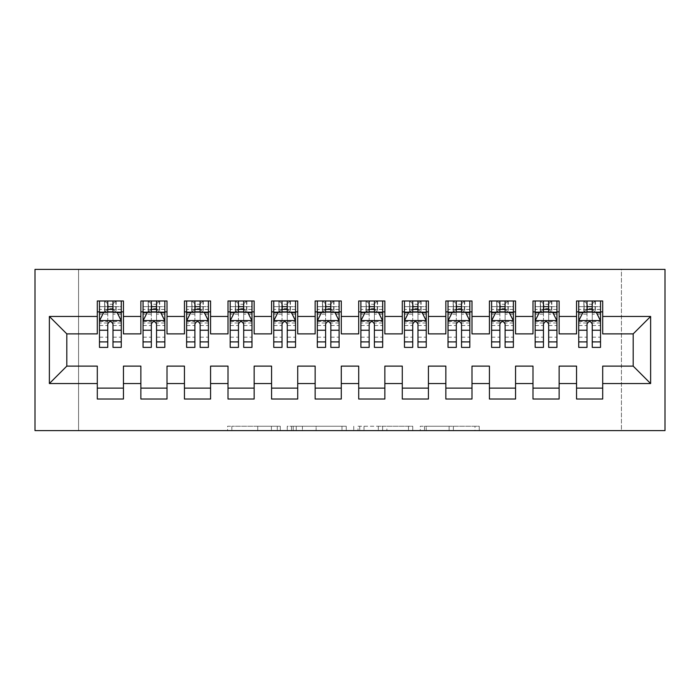 <?xml version="1.0" encoding="UTF-8"?>
<svg xmlns="http://www.w3.org/2000/svg" width="700" height="700" viewBox="0 0 700 700"><rect width="100%" height="100%" fill="white"/><g stroke="black" fill="none" stroke-linecap="round" stroke-linejoin="round"><path stroke-width="0.53" stroke-dasharray="3.5 2.62" d="M280.289 430.605L231.858 430.605L280.289 430.605L280.289 426.248L257.731 426.248L257.731 430.605L257.731 426.248L280.289 426.248L280.289 430.605L280.289 426.248L257.731 426.248L257.731 430.605L257.731 426.248L280.289 426.248L231.858 426.248L280.289 426.248M474.985 430.605L424.515 430.605L474.985 430.605L474.985 426.248L453.381 426.248L479.255 426.248L479.255 430.605L479.255 426.248L424.515 426.248L479.255 426.248L479.255 430.605L479.255 426.248L474.985 426.248L474.985 430.605M449.111 430.605L426.23 430.605L449.111 430.605L449.111 426.248L453.381 426.248L449.111 426.248L449.111 430.605L449.111 426.248L426.23 426.248L426.23 430.605L426.23 426.248L449.111 426.248L449.111 430.605M420.245 430.605L424.515 430.605L420.245 430.605L420.245 426.248L424.515 426.248L420.245 426.248L420.245 430.605M227.588 430.605L231.858 430.605L227.588 430.605L227.588 426.248L231.858 426.248L227.588 426.248L227.588 430.605M621.434 430.605L78.566 430.605L78.566 269.395L621.434 269.395L621.434 430.605L665 430.605L665 269.395L621.434 269.395L621.434 430.605M35 430.605L78.566 430.605L78.566 269.395L35 269.395L35 430.605M346.255 430.605L341.985 430.605L346.255 430.605L346.255 426.248L346.255 430.605M291.515 430.605L341.985 430.605L287.245 430.605L291.515 430.605L291.515 426.248L346.255 426.248L287.245 426.248L287.245 430.605L287.245 426.248L291.515 426.248L291.515 430.605M358.015 430.605L412.755 430.605L353.745 430.605L358.015 430.605L358.015 426.248L412.755 426.248L412.755 430.605L412.755 426.248L386.881 426.248L386.881 430.605M559.125 388.124L559.125 399.017L532.989 399.017L532.989 388.124L559.125 388.124L559.125 366.118L576.555 366.118L576.555 388.124L602.7 388.124L602.7 366.118L633.194 366.118L633.194 333.882L602.7 333.882L602.7 300.983L576.555 300.983L576.555 311.876L602.7 311.876M532.989 300.983L559.125 300.983L559.125 311.876L532.989 311.876L532.989 300.983M471.992 388.124L471.992 399.017L445.848 399.017L445.848 388.124L471.992 388.124L471.992 366.118L489.423 366.118L489.423 388.124L515.559 388.124L515.559 366.118L532.989 366.118L532.989 388.124M445.848 300.983L471.992 300.983L471.992 311.876L445.848 311.876L445.848 300.983M384.851 388.124L384.851 399.017L358.715 399.017L358.715 388.124L384.851 388.124L384.851 366.118L402.281 366.118L402.281 388.124L428.426 388.124L428.426 366.118L445.848 366.118L445.848 388.124M358.715 300.983L384.851 300.983L384.851 311.876L358.715 311.876L358.715 300.983M297.719 388.124L297.719 399.017L271.574 399.017L271.574 388.124L297.719 388.124L297.719 366.118L315.149 366.118L315.149 388.124L341.285 388.124L341.285 366.118L358.715 366.118L358.715 388.124M271.574 300.983L297.719 300.983L297.719 311.876L271.574 311.876L271.574 300.983M210.577 388.124L210.577 399.017L184.441 399.017L184.441 388.124L210.577 388.124L210.577 366.118L228.007 366.118L228.007 388.124L254.152 388.124L254.152 366.118L271.574 366.118L271.574 388.124M184.441 300.983L210.577 300.983L210.577 311.876L184.441 311.876L184.441 300.983M123.445 388.124L123.445 399.017L97.3 399.017L97.3 388.124L123.445 388.124L123.445 366.118L140.875 366.118L140.875 388.124L167.011 388.124L167.011 366.118L184.441 366.118L184.441 388.124M97.3 300.983L123.445 300.983L123.445 311.876L97.3 311.876L97.3 300.983M140.875 300.983L167.011 300.983L167.011 311.876L140.875 311.876L140.875 300.983M167.011 388.124L167.011 399.017L140.875 399.017L140.875 388.124M228.007 300.983L254.152 300.983L254.152 311.876L228.007 311.876L228.007 300.983M254.152 388.124L254.152 399.017L228.007 399.017L228.007 388.124M315.149 300.983L341.285 300.983L341.285 311.876L315.149 311.876L315.149 300.983M341.285 388.124L341.285 399.017L315.149 399.017L315.149 388.124M402.281 300.983L428.426 300.983L428.426 311.876L402.281 311.876L402.281 300.983M428.426 388.124L428.426 399.017L402.281 399.017L402.281 388.124M489.423 300.983L515.559 300.983L515.559 311.876L489.423 311.876L489.423 300.983M515.559 388.124L515.559 399.017L489.423 399.017L489.423 388.124M602.7 388.124L602.7 399.017L576.555 399.017L576.555 388.124M576.555 311.876L576.555 333.882L559.125 333.882L559.125 311.876M532.989 311.876L532.989 333.882L515.559 333.882L515.559 311.876M489.423 311.876L489.423 333.882L471.992 333.882L471.992 311.876M445.848 311.876L445.848 333.882L428.426 333.882L428.426 311.876M402.281 311.876L402.281 333.882L384.851 333.882L384.851 311.876M358.715 311.876L358.715 333.882L341.285 333.882L341.285 311.876M315.149 311.876L315.149 333.882L297.719 333.882L297.719 311.876M271.574 311.876L271.574 333.882L254.152 333.882L254.152 311.876M228.007 311.876L228.007 333.882L210.577 333.882L210.577 311.876M184.441 311.876L184.441 333.882L167.011 333.882L167.011 311.876M97.3 311.876L97.3 333.882L66.806 333.882L66.806 366.118L97.3 366.118L97.3 388.124M140.875 311.876L140.875 333.882L123.445 333.882L123.445 311.876M587.011 311.876L600.521 311.876L600.521 300.983L587.011 300.983L587.011 306.652L578.734 306.652L578.734 311.876L578.734 300.983L587.011 300.983M543.445 311.876L556.946 311.876L556.946 300.983L543.445 300.983L543.445 306.652L535.168 306.652L535.168 311.876L535.168 300.983L543.445 300.983M499.879 311.876L513.38 311.876L513.38 300.983L499.879 300.983L499.879 306.652L491.601 306.652L491.601 311.876L491.601 300.983L499.879 300.983M456.304 311.876L469.814 311.876L469.814 300.983L456.304 300.983L456.304 306.652L448.026 306.652L448.026 311.876L448.026 300.983L456.304 300.983M412.738 311.876L426.248 311.876L426.248 300.983L412.738 300.983L412.738 306.652L404.46 306.652L404.46 311.876L404.46 300.983L412.738 300.983M369.171 311.876L382.672 311.876L382.672 300.983L369.171 300.983L369.171 306.652L360.894 306.652L360.894 311.876L360.894 300.983L369.171 300.983M325.605 311.876L339.106 311.876L339.106 300.983L325.605 300.983L325.605 306.652L317.328 306.652L317.328 311.876L317.328 300.983L325.605 300.983M282.03 311.876L295.54 311.876L295.54 300.983L282.03 300.983L282.03 306.652L273.752 306.652L273.752 311.876L273.752 300.983L282.03 300.983M238.464 311.876L251.974 311.876L251.974 300.983L238.464 300.983L238.464 306.652L230.186 306.652L230.186 311.876L230.186 300.983L238.464 300.983M194.898 311.876L208.399 311.876L208.399 300.983L194.898 300.983L194.898 306.652L186.62 306.652L186.62 311.876L186.62 300.983L194.898 300.983M151.331 311.876L164.832 311.876L164.832 300.983L151.331 300.983L151.331 306.652L143.054 306.652L143.054 311.876L143.054 300.983L151.331 300.983M107.756 311.876L121.266 311.876L121.266 300.983L107.756 300.983L107.756 306.652L99.479 306.652L99.479 311.876L99.479 300.983L107.756 300.983M296.223 430.605L302.426 430.605L296.223 430.605L296.223 426.248L293.23 426.248L293.23 430.605L293.23 426.248L302.426 426.248L296.223 426.248L296.223 430.605M302.426 430.605L316.111 430.605L302.426 430.605L302.426 426.248L316.111 426.248L316.111 430.605L316.111 426.248L302.426 426.248L302.426 430.605M358.015 426.248L382.611 426.248L382.611 430.605L382.611 426.248L378.332 426.248L382.611 426.248L382.611 430.605L382.611 426.248L386.881 426.248M359.73 426.248L359.73 430.605L359.73 426.248M353.745 426.248L353.745 430.605L353.745 426.248M99.479 320.81L99.479 341.723L99.479 320.81L103.836 312.095L116.909 312.095L121.266 320.81L121.266 341.723L121.266 320.81M99.479 347.384L99.479 306.652L121.266 306.652L121.266 311.876L112.989 311.876M121.266 347.384L121.266 306.652L112.989 306.652L112.989 300.983M107.756 347.384L107.756 323.006L99.479 323.006M99.479 321.484L107.756 321.484L107.756 341.723L107.756 324.074C109.498 320.775 111.239 320.775 112.989 324.074L112.989 341.723L112.989 321.484L121.266 321.484M99.479 311.876L115.824 311.876L115.824 300.983L121.266 300.983M116.139 300.983L116.139 311.876L115.824 300.983L104.93 300.983L104.93 311.876L104.615 300.983L104.615 311.876M99.479 300.983L104.615 300.983M107.756 306.652L107.756 323.006M121.266 323.006L112.989 323.006L112.989 306.652M107.756 321.484L107.756 312.095M112.989 312.095L112.989 321.484M112.989 323.006L112.989 347.384M116.139 311.876L121.266 311.876M108.194 308.613L108.194 304.255L112.551 304.255L112.551 308.613L108.194 308.613L104.93 311.876M115.824 311.876L112.551 308.613M108.194 304.255L104.93 300.983M115.824 300.983L112.551 304.255M143.054 320.81L143.054 341.723L143.054 320.81L147.403 312.095L160.475 312.095L164.832 320.81L164.832 341.723L164.832 320.81M143.054 347.384L143.054 306.652L164.832 306.652L164.832 311.876L156.555 311.876M164.832 347.384L164.832 306.652L156.555 306.652L156.555 300.983M151.331 347.384L151.331 323.006L143.054 323.006M143.054 321.484L151.331 321.484L151.331 341.723L151.331 324.074C153.064 320.775 154.805 320.775 156.555 324.074L156.555 341.723L156.555 321.484L164.832 321.484M143.054 311.876L159.39 311.876L159.39 300.983L164.832 300.983M159.705 300.983L159.705 311.876L159.39 300.983L148.496 300.983L148.496 311.876L148.181 300.983L148.181 311.876M143.054 300.983L148.181 300.983M151.331 306.652L151.331 323.006M164.832 323.006L156.555 323.006L156.555 306.652M151.331 321.484L151.331 312.095M156.555 312.095L156.555 321.484M156.555 323.006L156.555 347.384M159.705 311.876L164.832 311.876M151.76 308.613L151.76 304.255L156.117 304.255L156.117 308.613L151.76 308.613L148.496 311.876M159.39 311.876L156.117 308.613M151.76 304.255L148.496 300.983M159.39 300.983L156.117 304.255M186.62 320.81L186.62 341.723L186.62 320.81L190.977 312.095L204.05 312.095L208.399 320.81L208.399 341.723L208.399 320.81M186.62 347.384L186.62 306.652L208.399 306.652L208.399 311.876L200.121 311.876M208.399 347.384L208.399 306.652L200.121 306.652L200.121 300.983M194.898 347.384L194.898 323.006L186.62 323.006M186.62 321.484L194.898 321.484L194.898 341.723L194.898 324.074C196.639 320.775 198.38 320.775 200.121 324.074L200.121 341.723L200.121 321.484L208.399 321.484M186.62 311.876L202.956 311.876L202.956 300.983L208.399 300.983M203.271 300.983L203.271 311.876L202.956 300.983L192.062 300.983L192.062 311.876L191.748 300.983L191.748 311.876M186.62 300.983L191.748 300.983M194.898 306.652L194.898 323.006M208.399 323.006L200.121 323.006L200.121 306.652M194.898 321.484L194.898 312.095M200.121 312.095L200.121 321.484M200.121 323.006L200.121 347.384M203.271 311.876L208.399 311.876M195.335 308.613L195.335 304.255L199.692 304.255L199.692 308.613L195.335 308.613L192.062 311.876M202.956 311.876L199.692 308.613M195.335 304.255L192.062 300.983M202.956 300.983L199.692 304.255M230.186 320.81L230.186 341.723L230.186 320.81L234.544 312.095L247.616 312.095L251.974 320.81L251.974 341.723L251.974 320.81M230.186 347.384L230.186 306.652L251.974 306.652L251.974 311.876L243.696 311.876M251.974 347.384L251.974 306.652L243.696 306.652L243.696 300.983M238.464 347.384L238.464 323.006L230.186 323.006M230.186 321.484L238.464 321.484L238.464 341.723L238.464 324.074C240.205 320.775 241.946 320.775 243.696 324.074L243.696 341.723L243.696 321.484L251.974 321.484M230.186 311.876L246.523 311.876L246.523 300.983L251.974 300.983M246.838 300.983L246.838 311.876L246.523 300.983L235.629 300.983L235.629 311.876L235.314 300.983L235.314 311.876M230.186 300.983L235.314 300.983M238.464 306.652L238.464 323.006M251.974 323.006L243.696 323.006L243.696 306.652M238.464 321.484L238.464 312.095M243.696 312.095L243.696 321.484M243.696 323.006L243.696 347.384M246.838 311.876L251.974 311.876M238.901 308.613L238.901 304.255L243.259 304.255L243.259 308.613L238.901 308.613L235.629 311.876M246.523 311.876L243.259 308.613M238.901 304.255L235.629 300.983M246.523 300.983L243.259 304.255M273.752 320.81L273.752 341.723L273.752 320.81L278.11 312.095L291.183 312.095L295.54 320.81L295.54 341.723L295.54 320.81M273.752 347.384L273.752 306.652L295.54 306.652L295.54 311.876L287.262 311.876M295.54 347.384L295.54 306.652L287.262 306.652L287.262 300.983M282.03 347.384L282.03 323.006L273.752 323.006M273.752 321.484L282.03 321.484L282.03 341.723L282.03 324.074C283.771 320.775 285.512 320.775 287.262 324.074L287.262 341.723L287.262 321.484L295.54 321.484M273.752 311.876L290.098 311.876L290.098 300.983L295.54 300.983M290.412 300.983L290.412 311.876L290.098 300.983L279.204 300.983L279.204 311.876L278.889 300.983L278.889 311.876M273.752 300.983L278.889 300.983M282.03 306.652L282.03 323.006M295.54 323.006L287.262 323.006L287.262 306.652M282.03 321.484L282.03 312.095M287.262 312.095L287.262 321.484M287.262 323.006L287.262 347.384M290.412 311.876L295.54 311.876M282.467 308.613L282.467 304.255L286.825 304.255L286.825 308.613L282.467 308.613L279.204 311.876M290.098 311.876L286.825 308.613M282.467 304.255L279.204 300.983M290.098 300.983L286.825 304.255M317.328 320.81L317.328 341.723L317.328 320.81L321.676 312.095L334.749 312.095L339.106 320.81L339.106 341.723L339.106 320.81M317.328 347.384L317.328 306.652L339.106 306.652L339.106 311.876L330.829 311.876M339.106 347.384L339.106 306.652L330.829 306.652L330.829 300.983M325.605 347.384L325.605 323.006L317.328 323.006M317.328 321.484L325.605 321.484L325.605 341.723L325.605 324.074C327.338 320.775 329.079 320.775 330.829 324.074L330.829 341.723L330.829 321.484L339.106 321.484M317.328 311.876L333.664 311.876L333.664 300.983L339.106 300.983M333.979 300.983L333.979 311.876L333.664 300.983L322.77 300.983L322.77 311.876L322.455 300.983L322.455 311.876M317.328 300.983L322.455 300.983M325.605 306.652L325.605 323.006M339.106 323.006L330.829 323.006L330.829 306.652M325.605 321.484L325.605 312.095M330.829 312.095L330.829 321.484M330.829 323.006L330.829 347.384M333.979 311.876L339.106 311.876M326.034 308.613L326.034 304.255L330.391 304.255L330.391 308.613L326.034 308.613L322.77 311.876M333.664 311.876L330.391 308.613M326.034 304.255L322.77 300.983M333.664 300.983L330.391 304.255M360.894 320.81L360.894 341.723L360.894 320.81L365.251 312.095L378.324 312.095L382.672 320.81L382.672 341.723L382.672 320.81M360.894 347.384L360.894 306.652L382.672 306.652L382.672 311.876L374.395 311.876M382.672 347.384L382.672 306.652L374.395 306.652L374.395 300.983M369.171 347.384L369.171 323.006L360.894 323.006M360.894 321.484L369.171 321.484L369.171 341.723L369.171 324.074C370.912 320.775 372.654 320.775 374.395 324.074L374.395 341.723L374.395 321.484L382.672 321.484M360.894 311.876L377.23 311.876L377.23 300.983L382.672 300.983M377.545 300.983L377.545 311.876L377.23 300.983L366.336 300.983L366.336 311.876L366.021 300.983L366.021 311.876M360.894 300.983L366.021 300.983M369.171 306.652L369.171 323.006M382.672 323.006L374.395 323.006L374.395 306.652M369.171 321.484L369.171 312.095M374.395 312.095L374.395 321.484M374.395 323.006L374.395 347.384M377.545 311.876L382.672 311.876M369.609 308.613L369.609 304.255L373.966 304.255L373.966 308.613L369.609 308.613L366.336 311.876M377.23 311.876L373.966 308.613M369.609 304.255L366.336 300.983M377.23 300.983L373.966 304.255M404.46 320.81L404.46 341.723L404.46 320.81L408.817 312.095L421.89 312.095L426.248 320.81L426.248 341.723L426.248 320.81M404.46 347.384L404.46 306.652L426.248 306.652L426.248 311.876L417.97 311.876M426.248 347.384L426.248 306.652L417.97 306.652L417.97 300.983M412.738 347.384L412.738 323.006L404.46 323.006M404.46 321.484L412.738 321.484L412.738 341.723L412.738 324.074C414.479 320.775 416.22 320.775 417.97 324.074L417.97 341.723L417.97 321.484L426.248 321.484M404.46 311.876L420.796 311.876L420.796 300.983L426.248 300.983M421.111 300.983L421.111 311.876L420.796 300.983L409.902 300.983L409.902 311.876L409.588 300.983L409.588 311.876M404.46 300.983L409.588 300.983M412.738 306.652L412.738 323.006M426.248 323.006L417.97 323.006L417.97 306.652M412.738 321.484L412.738 312.095M417.97 312.095L417.97 321.484M417.97 323.006L417.97 347.384M421.111 311.876L426.248 311.876M413.175 308.613L413.175 304.255L417.533 304.255L417.533 308.613L413.175 308.613L409.902 311.876M420.796 311.876L417.533 308.613M413.175 304.255L409.902 300.983M420.796 300.983L417.533 304.255M448.026 320.81L448.026 341.723L448.026 320.81L452.384 312.095L465.456 312.095L469.814 320.81L469.814 341.723L469.814 320.81M448.026 347.384L448.026 306.652L469.814 306.652L469.814 311.876L461.536 311.876M469.814 347.384L469.814 306.652L461.536 306.652L461.536 300.983M456.304 347.384L456.304 323.006L448.026 323.006M448.026 321.484L456.304 321.484L456.304 341.723L456.304 324.074C458.045 320.775 459.786 320.775 461.536 324.074L461.536 341.723L461.536 321.484L469.814 321.484M448.026 311.876L464.371 311.876L464.371 300.983L469.814 300.983M464.686 300.983L464.686 311.876L464.371 300.983L453.477 300.983L453.477 311.876L453.162 300.983L453.162 311.876M448.026 300.983L453.162 300.983M456.304 306.652L456.304 323.006M469.814 323.006L461.536 323.006L461.536 306.652M456.304 321.484L456.304 312.095M461.536 312.095L461.536 321.484M461.536 323.006L461.536 347.384M464.686 311.876L469.814 311.876M456.741 308.613L456.741 304.255L461.099 304.255L461.099 308.613L456.741 308.613L453.477 311.876M464.371 311.876L461.099 308.613M456.741 304.255L453.477 300.983M464.371 300.983L461.099 304.255M491.601 320.81L491.601 341.723L491.601 320.81L495.95 312.095L509.023 312.095L513.38 320.81L513.38 341.723L513.38 320.81M491.601 347.384L491.601 306.652L513.38 306.652L513.38 311.876L505.102 311.876M513.38 347.384L513.38 306.652L505.102 306.652L505.102 300.983M499.879 347.384L499.879 323.006L491.601 323.006M491.601 321.484L499.879 321.484L499.879 341.723L499.879 324.074C501.611 320.775 503.352 320.775 505.102 324.074L505.102 341.723L505.102 321.484L513.38 321.484M491.601 311.876L507.938 311.876L507.938 300.983L513.38 300.983M508.252 300.983L508.252 311.876L507.938 300.983L497.044 300.983L497.044 311.876L496.729 300.983L496.729 311.876M491.601 300.983L496.729 300.983M499.879 306.652L499.879 323.006M513.38 323.006L505.102 323.006L505.102 306.652M499.879 321.484L499.879 312.095M505.102 312.095L505.102 321.484M505.102 323.006L505.102 347.384M508.252 311.876L513.38 311.876M500.308 308.613L500.308 304.255L504.665 304.255L504.665 308.613L500.308 308.613L497.044 311.876M507.938 311.876L504.665 308.613M500.308 304.255L497.044 300.983M507.938 300.983L504.665 304.255M535.168 320.81L535.168 341.723L535.168 320.81L539.525 312.095L552.597 312.095L556.946 320.81L556.946 341.723L556.946 320.81M535.168 347.384L535.168 306.652L556.946 306.652L556.946 311.876L548.669 311.876M556.946 347.384L556.946 306.652L548.669 306.652L548.669 300.983M543.445 347.384L543.445 323.006L535.168 323.006M535.168 321.484L543.445 321.484L543.445 341.723L543.445 324.074C545.186 320.775 546.928 320.775 548.669 324.074L548.669 341.723L548.669 321.484L556.946 321.484M535.168 311.876L551.504 311.876L551.504 300.983L556.946 300.983M551.819 300.983L551.819 311.876L551.504 300.983L540.61 300.983L540.61 311.876L540.295 300.983L540.295 311.876M535.168 300.983L540.295 300.983M543.445 306.652L543.445 323.006M556.946 323.006L548.669 323.006L548.669 306.652M543.445 321.484L543.445 312.095M548.669 312.095L548.669 321.484M548.669 323.006L548.669 347.384M551.819 311.876L556.946 311.876M543.883 308.613L543.883 304.255L548.24 304.255L548.24 308.613L543.883 308.613L540.61 311.876M551.504 311.876L548.24 308.613M543.883 304.255L540.61 300.983M551.504 300.983L548.24 304.255M578.734 320.81L578.734 341.723L578.734 320.81L583.091 312.095L596.164 312.095L600.521 320.81L600.521 341.723L600.521 320.81M578.734 347.384L578.734 306.652L600.521 306.652L600.521 311.876L592.244 311.876M600.521 347.384L600.521 306.652L592.244 306.652L592.244 300.983M587.011 347.384L587.011 323.006L578.734 323.006M578.734 321.484L587.011 321.484L587.011 341.723L587.011 324.074C588.753 320.775 590.494 320.775 592.244 324.074L592.244 341.723L592.244 321.484L600.521 321.484M578.734 311.876L595.07 311.876L595.07 300.983L600.521 300.983M595.385 300.983L595.385 311.876L595.07 300.983L584.176 300.983L584.176 311.876L583.861 300.983L583.861 311.876M578.734 300.983L583.861 300.983M587.011 306.652L587.011 323.006M600.521 323.006L592.244 323.006L592.244 306.652M587.011 321.484L587.011 312.095M592.244 312.095L592.244 321.484M592.244 323.006L592.244 347.384M595.385 311.876L600.521 311.876M587.449 308.613L587.449 304.255L591.806 304.255L591.806 308.613L587.449 308.613L584.176 311.876M595.07 311.876L591.806 308.613M587.449 304.255L584.176 300.983M595.07 300.983L591.806 304.255M277.296 426.248L277.296 430.605L277.296 426.248M271.416 426.248L271.416 430.605L271.416 426.248M231.858 426.248L231.858 430.605L231.858 426.248M341.985 426.248L341.985 430.605L341.985 426.248M408.485 426.248L408.485 430.605L408.485 426.248M378.332 426.248L378.332 430.605L378.332 426.248M364.009 426.248L364.009 430.605L364.009 426.248M453.381 426.248L453.381 430.605L453.381 426.248M424.515 426.248L424.515 430.605L424.515 426.248M99.593 320.591L121.153 320.591M99.479 337.19L107.756 337.19M107.756 314.142L99.479 314.142M121.266 314.142L112.989 314.142M103.574 312.62L107.756 312.62M112.989 312.62L117.171 312.62M112.989 337.19L121.266 337.19M99.479 325.509L107.756 325.509M112.989 325.509L121.266 325.509M121.266 309.426L112.989 309.426M107.756 309.426L99.479 309.426M143.159 320.591L164.727 320.591M143.054 337.19L151.331 337.19M151.331 314.142L143.054 314.142M164.832 314.142L156.555 314.142M147.149 312.62L151.331 312.62M156.555 312.62L160.737 312.62M156.555 337.19L164.832 337.19M143.054 325.509L151.331 325.509M156.555 325.509L164.832 325.509M164.832 309.426L156.555 309.426M151.331 309.426L143.054 309.426M186.725 320.591L208.294 320.591M186.62 337.19L194.898 337.19M194.898 314.142L186.62 314.142M208.399 314.142L200.121 314.142M190.715 312.62L194.898 312.62M200.121 312.62L204.304 312.62M200.121 337.19L208.399 337.19M186.62 325.509L194.898 325.509M200.121 325.509L208.399 325.509M208.399 309.426L200.121 309.426M194.898 309.426L186.62 309.426M230.3 320.591L251.86 320.591M230.186 337.19L238.464 337.19M238.464 314.142L230.186 314.142M251.974 314.142L243.696 314.142M234.281 312.62L238.464 312.62M243.696 312.62L247.879 312.62M243.696 337.19L251.974 337.19M230.186 325.509L238.464 325.509M243.696 325.509L251.974 325.509M251.974 309.426L243.696 309.426M238.464 309.426L230.186 309.426M273.866 320.591L295.426 320.591M273.752 337.19L282.03 337.19M282.03 314.142L273.752 314.142M295.54 314.142L287.262 314.142M277.848 312.62L282.03 312.62M287.262 312.62L291.445 312.62M287.262 337.19L295.54 337.19M273.752 325.509L282.03 325.509M287.262 325.509L295.54 325.509M295.54 309.426L287.262 309.426M282.03 309.426L273.752 309.426M317.433 320.591L339.001 320.591M317.328 337.19L325.605 337.19M325.605 314.142L317.328 314.142M339.106 314.142L330.829 314.142M321.422 312.62L325.605 312.62M330.829 312.62L335.011 312.62M330.829 337.19L339.106 337.19M317.328 325.509L325.605 325.509M330.829 325.509L339.106 325.509M339.106 309.426L330.829 309.426M325.605 309.426L317.328 309.426M360.999 320.591L382.567 320.591M360.894 337.19L369.171 337.19M369.171 314.142L360.894 314.142M382.672 314.142L374.395 314.142M364.989 312.62L369.171 312.62M374.395 312.62L378.578 312.62M374.395 337.19L382.672 337.19M360.894 325.509L369.171 325.509M374.395 325.509L382.672 325.509M382.672 309.426L374.395 309.426M369.171 309.426L360.894 309.426M404.574 320.591L426.134 320.591M404.46 337.19L412.738 337.19M412.738 314.142L404.46 314.142M426.248 314.142L417.97 314.142M408.555 312.62L412.738 312.62M417.97 312.62L422.152 312.62M417.97 337.19L426.248 337.19M404.46 325.509L412.738 325.509M417.97 325.509L426.248 325.509M426.248 309.426L417.97 309.426M412.738 309.426L404.46 309.426M448.14 320.591L469.7 320.591M448.026 337.19L456.304 337.19M456.304 314.142L448.026 314.142M469.814 314.142L461.536 314.142M452.121 312.62L456.304 312.62M461.536 312.62L465.719 312.62M461.536 337.19L469.814 337.19M448.026 325.509L456.304 325.509M461.536 325.509L469.814 325.509M469.814 309.426L461.536 309.426M456.304 309.426L448.026 309.426M491.706 320.591L513.275 320.591M491.601 337.19L499.879 337.19M499.879 314.142L491.601 314.142M513.38 314.142L505.102 314.142M495.696 312.62L499.879 312.62M505.102 312.62L509.285 312.62M505.102 337.19L513.38 337.19M491.601 325.509L499.879 325.509M505.102 325.509L513.38 325.509M513.38 309.426L505.102 309.426M499.879 309.426L491.601 309.426M535.273 320.591L556.841 320.591M535.168 337.19L543.445 337.19M543.445 314.142L535.168 314.142M556.946 314.142L548.669 314.142M539.262 312.62L543.445 312.62M548.669 312.62L552.851 312.62M548.669 337.19L556.946 337.19M535.168 325.509L543.445 325.509M548.669 325.509L556.946 325.509M556.946 309.426L548.669 309.426M543.445 309.426L535.168 309.426M578.847 320.591L600.407 320.591M578.734 337.19L587.011 337.19M587.011 314.142L578.734 314.142M600.521 314.142L592.244 314.142M582.829 312.62L587.011 312.62M592.244 312.62L596.426 312.62M592.244 337.19L600.521 337.19M578.734 325.509L587.011 325.509M592.244 325.509L600.521 325.509M600.521 309.426L592.244 309.426M587.011 309.426L578.734 309.426M99.479 341.723L107.756 341.723M112.989 341.723L121.266 341.723M143.054 341.723L151.331 341.723M156.555 341.723L164.832 341.723M186.62 341.723L194.898 341.723M200.121 341.723L208.399 341.723M230.186 341.723L238.464 341.723M243.696 341.723L251.974 341.723M273.752 341.723L282.03 341.723M287.262 341.723L295.54 341.723M317.328 341.723L325.605 341.723M330.829 341.723L339.106 341.723M360.894 341.723L369.171 341.723M374.395 341.723L382.672 341.723M404.46 341.723L412.738 341.723M417.97 341.723L426.248 341.723M448.026 341.723L456.304 341.723M461.536 341.723L469.814 341.723M491.601 341.723L499.879 341.723M505.102 341.723L513.38 341.723M535.168 341.723L543.445 341.723M548.669 341.723L556.946 341.723M578.734 341.723L587.011 341.723M592.244 341.723L600.521 341.723"/><path stroke-width="1.05" d="M35 430.605L665 430.605L665 269.395L35 269.395L35 430.605M49.376 383.547L49.376 316.453L97.3 316.453L97.3 333.882L66.806 333.882L66.806 366.118L49.376 383.547L97.3 383.547L97.3 399.017L123.445 399.017L123.445 383.547L140.875 383.547L140.875 399.017L167.011 399.017L167.011 383.547L184.441 383.547L184.441 399.017L210.577 399.017L210.577 383.547L228.007 383.547L228.007 399.017L254.152 399.017L254.152 383.547L271.574 383.547L271.574 399.017L297.719 399.017L297.719 383.547L315.149 383.547L315.149 399.017L341.285 399.017L341.285 383.547L358.715 383.547L358.715 399.017L384.851 399.017L384.851 383.547L402.281 383.547L402.281 399.017L428.426 399.017L428.426 383.547L445.848 383.547L445.848 399.017L471.992 399.017L471.992 383.547L489.423 383.547L489.423 399.017L515.559 399.017L515.559 383.547L532.989 383.547L532.989 399.017L559.125 399.017L559.125 383.547L576.555 383.547L576.555 399.017L602.7 399.017L602.7 366.118L633.194 366.118L633.194 333.882L602.7 333.882L602.7 316.453L650.624 316.453L650.624 383.547L602.7 383.547M602.7 316.453L602.7 300.983L576.555 300.983L576.555 316.453L559.125 316.453L559.125 300.983L532.989 300.983L532.989 316.453L515.559 316.453L515.559 300.983L489.423 300.983L489.423 316.453L471.992 316.453L471.992 300.983L445.848 300.983L445.848 316.453L428.426 316.453L428.426 300.983L402.281 300.983L402.281 316.453L384.851 316.453L384.851 300.983L358.715 300.983L358.715 316.453L341.285 316.453L341.285 300.983L315.149 300.983L315.149 316.453L297.719 316.453L297.719 300.983L271.574 300.983L271.574 316.453L254.152 316.453L254.152 300.983L228.007 300.983L228.007 316.453L210.577 316.453L210.577 300.983L184.441 300.983L184.441 316.453L167.011 316.453L167.011 300.983L140.875 300.983L140.875 316.453L123.445 316.453L123.445 300.983L97.3 300.983L97.3 316.453M559.125 383.547L559.125 366.118L576.555 366.118L576.555 383.547M650.624 316.453L633.194 333.882M515.559 383.547L515.559 366.118L532.989 366.118L532.989 383.547M576.555 316.453L576.555 333.882L559.125 333.882L559.125 316.453M471.992 383.547L471.992 366.118L489.423 366.118L489.423 383.547M532.989 316.453L532.989 333.882L515.559 333.882L515.559 316.453M428.426 383.547L428.426 366.118L445.848 366.118L445.848 383.547M489.423 316.453L489.423 333.882L471.992 333.882L471.992 316.453M384.851 383.547L384.851 366.118L402.281 366.118L402.281 383.547M445.848 316.453L445.848 333.882L428.426 333.882L428.426 316.453M341.285 383.547L341.285 366.118L358.715 366.118L358.715 383.547M402.281 316.453L402.281 333.882L384.851 333.882L384.851 316.453M297.719 383.547L297.719 366.118L315.149 366.118L315.149 383.547M358.715 316.453L358.715 333.882L341.285 333.882L341.285 316.453M254.152 383.547L254.152 366.118L271.574 366.118L271.574 383.547M315.149 316.453L315.149 333.882L297.719 333.882L297.719 316.453M210.577 383.547L210.577 366.118L228.007 366.118L228.007 383.547M271.574 316.453L271.574 333.882L254.152 333.882L254.152 316.453M167.011 383.547L167.011 366.118L184.441 366.118L184.441 383.547M228.007 316.453L228.007 333.882L210.577 333.882L210.577 316.453M123.445 383.547L123.445 366.118L140.875 366.118L140.875 383.547M184.441 316.453L184.441 333.882L167.011 333.882L167.011 316.453M66.806 366.118L97.3 366.118L97.3 383.547M140.875 316.453L140.875 333.882L123.445 333.882L123.445 316.453M576.555 311.876L578.734 311.876M600.521 311.876L602.7 311.876M532.989 311.876L535.168 311.876M556.946 311.876L559.125 311.876M489.423 311.876L491.601 311.876M513.38 311.876L515.559 311.876M445.848 311.876L448.026 311.876M469.814 311.876L471.992 311.876M402.281 311.876L404.46 311.876M426.248 311.876L428.426 311.876M358.715 311.876L360.894 311.876M382.672 311.876L384.851 311.876M315.149 311.876L317.328 311.876M339.106 311.876L341.285 311.876M271.574 311.876L273.752 311.876M295.54 311.876L297.719 311.876M228.007 311.876L230.186 311.876M251.974 311.876L254.152 311.876M184.441 311.876L186.62 311.876M208.399 311.876L210.577 311.876M140.875 311.876L143.054 311.876M164.832 311.876L167.011 311.876M97.3 311.876L99.479 311.876M121.266 311.876L123.445 311.876M97.3 388.124L123.445 388.124M140.875 388.124L167.011 388.124M184.441 388.124L210.577 388.124M228.007 388.124L254.152 388.124M271.574 388.124L297.719 388.124M315.149 388.124L341.285 388.124M358.715 388.124L384.851 388.124M402.281 388.124L428.426 388.124M445.848 388.124L471.992 388.124M489.423 388.124L515.559 388.124M532.989 388.124L559.125 388.124M576.555 388.124L602.7 388.124M49.376 316.453L66.806 333.882M633.194 366.118L650.624 383.547M112.989 306.652L107.756 306.652M121.266 341.924L112.989 341.924L112.989 347.384L121.266 347.384L121.266 320.81L116.909 312.095L103.836 312.095L99.479 320.81L99.479 347.384L107.756 347.384L107.756 341.924L99.479 341.924M99.479 320.81L99.479 300.983M121.266 320.81L121.266 300.983M107.756 312.095L107.756 300.983M112.989 300.983L112.989 312.095M112.989 341.924L112.989 324.074C111.248 320.723 109.506 320.723 107.756 324.074L107.756 341.924M112.989 311.876L107.756 311.876M156.555 306.652L151.331 306.652M164.832 341.924L156.555 341.924L156.555 347.384L164.832 347.384L164.832 320.81L160.475 312.095L147.403 312.095L143.054 320.81L143.054 347.384L151.331 347.384L151.331 341.924L143.054 341.924M143.054 320.81L143.054 300.983M164.832 320.81L164.832 300.983M151.331 312.095L151.331 300.983M156.555 300.983L156.555 312.095M156.555 341.924L156.555 324.074C154.814 320.723 153.072 320.723 151.331 324.074L151.331 341.924M156.555 311.876L151.331 311.876M200.121 306.652L194.898 306.652M208.399 341.924L200.121 341.924L200.121 347.384L208.399 347.384L208.399 320.81L204.05 312.095L190.977 312.095L186.62 320.81L186.62 347.384L194.898 347.384L194.898 341.924L186.62 341.924M186.62 320.81L186.62 300.983M208.399 320.81L208.399 300.983M194.898 312.095L194.898 300.983M200.121 300.983L200.121 312.095M200.121 341.924L200.121 324.074C198.38 320.723 196.639 320.723 194.898 324.074L194.898 341.924M200.121 311.876L194.898 311.876M243.696 306.652L238.464 306.652M251.974 341.924L243.696 341.924L243.696 347.384L251.974 347.384L251.974 320.81L247.616 312.095L234.544 312.095L230.186 320.81L230.186 347.384L238.464 347.384L238.464 341.924L230.186 341.924M230.186 320.81L230.186 300.983M251.974 320.81L251.974 300.983M238.464 312.095L238.464 300.983M243.696 300.983L243.696 312.095M243.696 341.924L243.696 324.074C241.955 320.723 240.214 320.723 238.464 324.074L238.464 341.924M243.696 311.876L238.464 311.876M287.262 306.652L282.03 306.652M295.54 341.924L287.262 341.924L287.262 347.384L295.54 347.384L295.54 320.81L291.183 312.095L278.11 312.095L273.752 320.81L273.752 347.384L282.03 347.384L282.03 341.924L273.752 341.924M273.752 320.81L273.752 300.983M295.54 320.81L295.54 300.983M282.03 312.095L282.03 300.983M287.262 300.983L287.262 312.095M287.262 341.924L287.262 324.074C285.521 320.723 283.78 320.723 282.03 324.074L282.03 341.924M287.262 311.876L282.03 311.876M330.829 306.652L325.605 306.652M339.106 341.924L330.829 341.924L330.829 347.384L339.106 347.384L339.106 320.81L334.749 312.095L321.676 312.095L317.328 320.81L317.328 347.384L325.605 347.384L325.605 341.924L317.328 341.924M317.328 320.81L317.328 300.983M339.106 320.81L339.106 300.983M325.605 312.095L325.605 300.983M330.829 300.983L330.829 312.095M330.829 341.924L330.829 324.074C329.088 320.723 327.346 320.723 325.605 324.074L325.605 341.924M330.829 311.876L325.605 311.876M374.395 306.652L369.171 306.652M382.672 341.924L374.395 341.924L374.395 347.384L382.672 347.384L382.672 320.81L378.324 312.095L365.251 312.095L360.894 320.81L360.894 347.384L369.171 347.384L369.171 341.924L360.894 341.924M360.894 320.81L360.894 300.983M382.672 320.81L382.672 300.983M369.171 312.095L369.171 300.983M374.395 300.983L374.395 312.095M374.395 341.924L374.395 324.074C372.654 320.723 370.912 320.723 369.171 324.074L369.171 341.924M374.395 311.876L369.171 311.876M417.97 306.652L412.738 306.652M426.248 341.924L417.97 341.924L417.97 347.384L426.248 347.384L426.248 320.81L421.89 312.095L408.817 312.095L404.46 320.81L404.46 347.384L412.738 347.384L412.738 341.924L404.46 341.924M404.46 320.81L404.46 300.983M426.248 320.81L426.248 300.983M412.738 312.095L412.738 300.983M417.97 300.983L417.97 312.095M417.97 341.924L417.97 324.074C416.229 320.723 414.488 320.723 412.738 324.074L412.738 341.924M417.97 311.876L412.738 311.876M461.536 306.652L456.304 306.652M469.814 341.924L461.536 341.924L461.536 347.384L469.814 347.384L469.814 320.81L465.456 312.095L452.384 312.095L448.026 320.81L448.026 347.384L456.304 347.384L456.304 341.924L448.026 341.924M448.026 320.81L448.026 300.983M469.814 320.81L469.814 300.983M456.304 312.095L456.304 300.983M461.536 300.983L461.536 312.095M461.536 341.924L461.536 324.074C459.795 320.723 458.054 320.723 456.304 324.074L456.304 341.924M461.536 311.876L456.304 311.876M505.102 306.652L499.879 306.652M513.38 341.924L505.102 341.924L505.102 347.384L513.38 347.384L513.38 320.81L509.023 312.095L495.95 312.095L491.601 320.81L491.601 347.384L499.879 347.384L499.879 341.924L491.601 341.924M491.601 320.81L491.601 300.983M513.38 320.81L513.38 300.983M499.879 312.095L499.879 300.983M505.102 300.983L505.102 312.095M505.102 341.924L505.102 324.074C503.361 320.723 501.62 320.723 499.879 324.074L499.879 341.924M505.102 311.876L499.879 311.876M548.669 306.652L543.445 306.652M556.946 341.924L548.669 341.924L548.669 347.384L556.946 347.384L556.946 320.81L552.597 312.095L539.525 312.095L535.168 320.81L535.168 347.384L543.445 347.384L543.445 341.924L535.168 341.924M535.168 320.81L535.168 300.983M556.946 320.81L556.946 300.983M543.445 312.095L543.445 300.983M548.669 300.983L548.669 312.095M548.669 341.924L548.669 324.074C546.928 320.723 545.186 320.723 543.445 324.074L543.445 341.924M548.669 311.876L543.445 311.876M592.244 306.652L587.011 306.652M600.521 341.924L592.244 341.924L592.244 347.384L600.521 347.384L600.521 320.81L596.164 312.095L583.091 312.095L578.734 320.81L578.734 347.384L587.011 347.384L587.011 341.924L578.734 341.924M578.734 320.81L578.734 300.983M600.521 320.81L600.521 300.983M587.011 312.095L587.011 300.983M592.244 300.983L592.244 312.095M592.244 341.924L592.244 324.074C590.503 320.723 588.761 320.723 587.011 324.074L587.011 341.924M592.244 311.876L587.011 311.876M121.153 320.591L99.593 320.591M99.479 312.62L103.574 312.62M117.171 312.62L121.266 312.62M107.756 330.243L99.479 330.243M121.266 330.243L112.989 330.243M112.989 309.426L107.756 309.426M164.727 320.591L143.159 320.591M143.054 312.62L147.149 312.62M160.737 312.62L164.832 312.62M151.331 330.243L143.054 330.243M164.832 330.243L156.555 330.243M156.555 309.426L151.331 309.426M208.294 320.591L186.725 320.591M186.62 312.62L190.715 312.62M204.304 312.62L208.399 312.62M194.898 330.243L186.62 330.243M208.399 330.243L200.121 330.243M200.121 309.426L194.898 309.426M251.86 320.591L230.3 320.591M230.186 312.62L234.281 312.62M247.879 312.62L251.974 312.62M238.464 330.243L230.186 330.243M251.974 330.243L243.696 330.243M243.696 309.426L238.464 309.426M295.426 320.591L273.866 320.591M273.752 312.62L277.848 312.62M291.445 312.62L295.54 312.62M282.03 330.243L273.752 330.243M295.54 330.243L287.262 330.243M287.262 309.426L282.03 309.426M339.001 320.591L317.433 320.591M317.328 312.62L321.422 312.62M335.011 312.62L339.106 312.62M325.605 330.243L317.328 330.243M339.106 330.243L330.829 330.243M330.829 309.426L325.605 309.426M382.567 320.591L360.999 320.591M360.894 312.62L364.989 312.62M378.578 312.62L382.672 312.62M369.171 330.243L360.894 330.243M382.672 330.243L374.395 330.243M374.395 309.426L369.171 309.426M426.134 320.591L404.574 320.591M404.46 312.62L408.555 312.62M422.152 312.62L426.248 312.62M412.738 330.243L404.46 330.243M426.248 330.243L417.97 330.243M417.97 309.426L412.738 309.426M469.7 320.591L448.14 320.591M448.026 312.62L452.121 312.62M465.719 312.62L469.814 312.62M456.304 330.243L448.026 330.243M469.814 330.243L461.536 330.243M461.536 309.426L456.304 309.426M513.275 320.591L491.706 320.591M491.601 312.62L495.696 312.62M509.285 312.62L513.38 312.62M499.879 330.243L491.601 330.243M513.38 330.243L505.102 330.243M505.102 309.426L499.879 309.426M556.841 320.591L535.273 320.591M535.168 312.62L539.262 312.62M552.851 312.62L556.946 312.62M543.445 330.243L535.168 330.243M556.946 330.243L548.669 330.243M548.669 309.426L543.445 309.426M600.407 320.591L578.847 320.591M578.734 312.62L582.829 312.62M596.426 312.62L600.521 312.62M587.011 330.243L578.734 330.243M600.521 330.243L592.244 330.243M592.244 309.426L587.011 309.426"/></g></svg>
